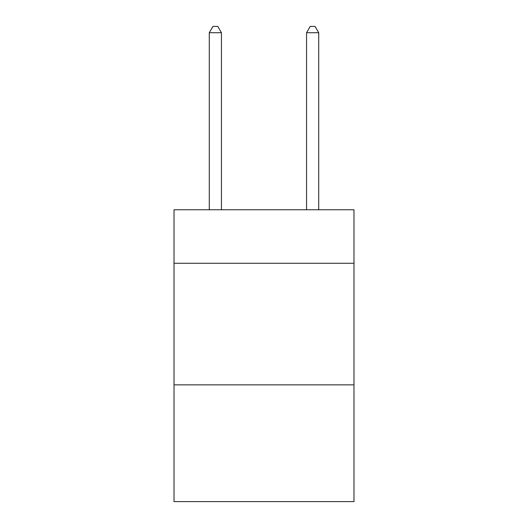 <?xml version="1.0" encoding="UTF-8"?>
<svg xmlns="http://www.w3.org/2000/svg" width="528" height="528" viewBox="0 0 528 528"><rect width="100%" height="100%" fill="white"/><g stroke="black" fill="none" stroke-linecap="round" stroke-linejoin="round"><path stroke-width="0.79" d="M353.984 263.267L353.984 209.768L174.016 209.768L174.016 263.267L353.984 263.267L353.984 501.6L174.016 501.6L174.016 263.267M353.984 384.866L174.016 384.866M221.443 209.768L221.443 32.723L209.279 32.723L209.279 209.768M209.279 32.723L212.929 26.4L217.793 26.4L221.443 32.723M318.721 209.768L318.721 32.723L306.557 32.723L306.557 209.768M306.557 32.723L310.207 26.4L315.071 26.4L318.721 32.723"/></g></svg>

